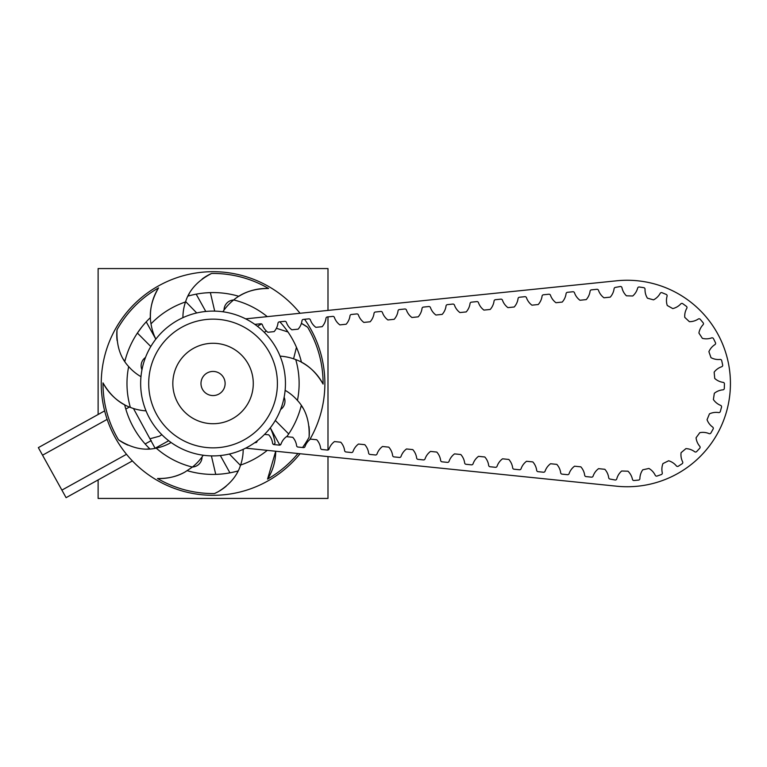 <?xml version="1.0" encoding="UTF-8"?>
<svg xmlns="http://www.w3.org/2000/svg" width="767" height="767" viewBox="0 0 767 767"><rect width="100%" height="100%" fill="white"/><g stroke="black" fill="none" stroke-linecap="round" stroke-linejoin="round"><path stroke-width="1.15" d="M267.261 316.637A86.077 86.077 0 0 0 233.705 299.935C242.708 292.323 254.337 288.507 268.594 288.497A110.045 110.045 0 0 0 211.596 273.464C197.848 280.549 189.152 290.051 185.518 301.949A86.077 86.077 0 0 0 151.013 323.837C148.923 312.227 151.425 300.252 158.548 287.903A110.045 110.045 0 0 0 117.035 329.743C116.296 345.198 120.17 357.47 128.664 366.568A86.077 86.077 0 0 0 130.361 407.402C119.259 403.404 110.141 395.245 103.008 382.906A110.045 110.045 0 0 0 118.482 439.779C131.502 448.149 144.071 450.929 156.19 448.12A48.263 48.263 0 0 0 171.108 442.511M185.048 471.993A52.29 52.29 0 0 1 157.513 478.503C168.059 478.685 177.235 476.508 185.048 471.993L192.402 467.065A86.077 86.077 0 0 1 156.19 448.12M157.513 478.503A110.045 110.045 0 0 0 214.511 493.536L218.317 491.637C229.86 484.543 237.281 475.674 240.589 465.051A48.263 48.263 0 0 0 243.187 449.328M214.511 493.536A48.263 48.263 0 0 0 226.217 486.163M237.291 472.539A48.263 48.263 0 0 0 238.144 470.89A90.928 90.928 0 0 1 187.273 470.689M147.178 449.021A48.263 48.263 0 0 0 149.92 448.925A90.928 90.928 0 0 1 124.657 404.775A52.29 52.29 0 0 1 103.008 382.906M123.372 359.215A48.263 48.263 0 0 0 124.82 361.535A90.928 90.928 0 0 1 150.428 317.576A52.29 52.29 0 0 1 158.548 287.903M240.589 465.051A86.077 86.077 0 0 0 267.261 450.363M273.742 444.544A86.077 86.077 0 0 0 275.094 443.163A52.29 52.29 0 0 0 270.262 427.871M300.06 453.728A111.819 111.819 0 0 1 115.261 437.708A111.819 111.819 0 0 1 158.846 285.707A111.819 111.819 0 0 1 300.06 313.272M304.585 319.273A111.819 111.819 0 0 1 309.705 439.731M307.625 327.221L301.402 323.377A48.263 48.263 0 0 1 307.625 327.221A110.045 110.045 0 0 1 323.099 384.094C315.966 371.755 306.848 363.596 295.746 359.598A86.077 86.077 0 0 1 297.443 400.432A48.263 48.263 0 0 0 285.132 390.326M302.562 447.516A110.045 110.045 0 0 0 309.082 437.257C309.81 421.802 305.937 409.53 297.443 400.432M297.96 453.508A110.045 110.045 0 0 1 267.558 479.097L275.708 451.226A52.29 52.29 0 0 1 267.558 479.097M128.664 366.568A48.263 48.263 0 0 0 140.975 376.674M146.027 410.863A52.29 52.29 0 0 1 130.361 407.402M203.236 455.234A52.29 52.29 0 0 1 192.402 467.065M280.08 356.137A52.29 52.29 0 0 1 295.746 359.598M222.871 311.766A52.29 52.29 0 0 1 233.705 299.935M185.518 301.949A48.263 48.263 0 0 0 182.92 317.672M155.845 339.129A52.29 52.29 0 0 1 151.013 323.837M189.248 293.694A48.263 48.263 0 0 0 187.963 296.11A90.928 90.928 0 0 1 238.834 296.302A52.29 52.29 0 0 1 268.594 288.497M279.85 321.814A90.928 90.928 0 0 1 301.45 362.225M302.735 407.785A48.263 48.263 0 0 0 301.287 405.465A90.928 90.928 0 0 1 286.8 436.682L289.274 433.067M281.125 443.786A90.928 90.928 0 0 1 279.936 445.1M211.596 273.464A48.263 48.263 0 0 0 202.21 278.977M301.46 362.235A52.29 52.29 0 0 1 323.099 384.094M309.082 437.257A48.263 48.263 0 0 0 308.996 426.366M118.482 439.779A48.263 48.263 0 0 0 127.955 445.157M117.035 329.743A48.263 48.263 0 0 0 117.111 340.634M202.047 456.94A10.057 10.057 0 0 1 192.479 467.007M224.06 310.06A10.057 10.057 0 0 1 233.628 299.993M141.972 369.771A10.057 10.057 0 0 1 145.49 357.48M150.207 438.705L159.478 436.193L161.827 434.668M229.381 454.035L240.464 465.406M266.322 330.98L264.279 332.332M284.135 397.229A10.057 10.057 0 0 1 280.617 409.52M288.708 433.94L275.305 420.46M214.702 311.124L210.369 292.62M141.713 327.125L137.408 333.06L150.802 346.54M211.404 455.876L215.738 474.38M220.675 474.102L215.402 474.389M205.431 292.898L210.704 292.611M293.579 358.812L296.455 347.288M287.961 331.967L276.398 328.286M196.726 312.965L185.643 301.594M132.384 460.929L66.087 497.668L42.54 455.195L38.35 447.631L104.648 410.882M133.458 408.495L155.126 448.312M182.853 449.299A72.395 72.395 0 0 0 278.852 413.701A72.395 72.395 0 0 0 243.254 317.701A72.395 72.395 0 0 0 147.254 353.299A72.395 72.395 0 0 0 182.853 449.299M186.208 441.984A64.351 64.351 0 0 0 271.537 410.345A64.351 64.351 0 0 0 239.898 325.016A64.351 64.351 0 0 0 154.57 356.655A64.351 64.351 0 0 0 186.208 441.984M229.832 346.943A40.22 40.22 0 0 0 176.496 366.722A40.22 40.22 0 0 0 196.275 420.057A40.22 40.22 0 0 0 249.611 400.278A40.22 40.22 0 0 0 229.832 346.943M208.02 394.468A12.071 12.071 0 0 0 224.022 388.533A12.071 12.071 0 0 0 218.087 372.532A12.071 12.071 0 0 0 202.085 378.467A12.071 12.071 0 0 0 208.02 394.468M264.538 434.4L268.757 434.831A15.685 15.685 0 0 1 272.601 443.249A1.534 1.534 0 0 0 273.963 444.582L279.399 445.138A1.534 1.534 0 0 0 281 444.112A15.685 15.685 0 0 1 286.475 436.644L292.764 437.295A15.685 15.685 0 0 1 296.608 445.713A1.534 1.534 0 0 0 297.97 447.046L303.406 447.602A1.534 1.534 0 0 0 305.007 446.576A15.685 15.685 0 0 1 310.482 439.108L316.771 439.75A15.685 15.685 0 0 1 320.616 448.177A1.534 1.534 0 0 0 321.977 449.51L327.413 450.066A1.534 1.534 0 0 0 329.014 449.04A15.685 15.685 0 0 1 334.489 441.571L340.778 442.214A15.685 15.685 0 0 1 344.623 450.641A1.534 1.534 0 0 0 345.984 451.964L351.42 452.53A1.534 1.534 0 0 0 353.021 451.504A15.685 15.685 0 0 1 358.496 444.035L364.785 444.678A15.685 15.685 0 0 1 368.63 453.105A1.534 1.534 0 0 0 369.991 454.428L375.427 454.984A1.534 1.534 0 0 0 377.028 453.968A15.685 15.685 0 0 1 382.503 446.499L388.792 447.142A15.685 15.685 0 0 1 392.637 455.569A1.534 1.534 0 0 0 393.998 456.892L399.434 457.448A1.534 1.534 0 0 0 401.036 456.432A15.685 15.685 0 0 1 406.51 448.963L412.79 449.606A15.685 15.685 0 0 1 416.644 458.024A1.534 1.534 0 0 0 418.005 459.356L423.442 459.912A1.534 1.534 0 0 0 425.043 458.887A15.685 15.685 0 0 1 430.517 451.418L436.797 452.07A15.685 15.685 0 0 1 440.651 460.488A1.534 1.534 0 0 0 442.013 461.82L447.449 462.376A1.534 1.534 0 0 0 449.05 461.351A15.685 15.685 0 0 1 454.524 453.882L460.804 454.524A15.685 15.685 0 0 1 464.658 462.952A1.534 1.534 0 0 0 466.02 464.284L471.456 464.84A1.534 1.534 0 0 0 473.057 463.814A15.685 15.685 0 0 1 478.531 456.346L484.811 456.988A15.685 15.685 0 0 1 488.665 465.416A1.534 1.534 0 0 0 490.027 466.748L495.463 467.304A1.534 1.534 0 0 0 497.064 466.278A15.685 15.685 0 0 1 502.538 458.81L508.818 459.452A15.685 15.685 0 0 1 512.672 467.88A1.534 1.534 0 0 0 514.034 469.203L519.47 469.759A1.534 1.534 0 0 0 521.071 468.742A15.685 15.685 0 0 1 526.546 461.274L532.825 461.916A15.685 15.685 0 0 1 536.67 470.344A1.534 1.534 0 0 0 538.041 471.667L543.477 472.223A1.534 1.534 0 0 0 545.078 471.206A15.685 15.685 0 0 1 550.553 463.738L556.832 464.38A15.685 15.685 0 0 1 560.677 472.808A1.534 1.534 0 0 0 562.048 474.131L567.475 474.687A1.534 1.534 0 0 0 569.085 473.661A15.685 15.685 0 0 1 574.56 466.192L580.84 466.844A15.685 15.685 0 0 1 584.684 475.262A1.534 1.534 0 0 0 586.055 476.595L591.482 477.151A1.534 1.534 0 0 0 593.092 476.125A15.685 15.685 0 0 1 598.567 468.656L604.847 469.299A15.685 15.685 0 0 1 608.691 477.726A1.534 1.534 0 0 0 610.062 479.059L615.239 480.017A1.534 1.534 0 0 0 616.764 478.876A15.685 15.685 0 0 1 621.663 471.015L627.972 471.187A15.685 15.685 0 0 1 632.439 479.298A1.534 1.534 0 0 0 633.906 480.525L638.681 480.075A1.534 1.534 0 0 0 639.889 478.598A15.685 15.685 0 0 1 642.765 469.797L648.94 468.455A15.685 15.685 0 0 1 655.219 475.262A1.534 1.534 0 0 0 656.926 476.096L661.461 474.514A1.534 1.534 0 0 0 662.276 472.798A15.685 15.685 0 0 1 662.966 463.565L668.632 460.775A15.685 15.685 0 0 1 676.36 465.885A1.534 1.534 0 0 0 678.22 466.288L682.246 463.671A1.534 1.534 0 0 0 682.63 461.811A15.685 15.685 0 0 1 681.086 452.674L685.919 448.618A15.685 15.685 0 0 1 694.643 451.725A1.534 1.534 0 0 0 696.551 451.677L699.83 448.168A1.534 1.534 0 0 0 699.753 446.269A15.685 15.685 0 0 1 696.072 437.765L699.801 432.674A15.685 15.685 0 0 1 709.015 433.604A1.534 1.534 0 0 0 710.846 433.096L713.195 428.906A1.534 1.534 0 0 0 712.668 427.075A15.685 15.685 0 0 1 707.059 419.712L709.456 413.864A15.685 15.685 0 0 1 718.621 412.569A1.534 1.534 0 0 0 720.28 411.639L721.555 407.009A1.534 1.534 0 0 0 720.606 405.36A15.685 15.685 0 0 1 713.396 399.54L714.326 393.298A15.685 15.685 0 0 1 722.926 389.837A1.534 1.534 0 0 0 724.307 388.543L724.441 383.74A1.534 1.534 0 0 0 723.128 382.369A15.685 15.685 0 0 1 714.739 378.447L714.144 372.158A15.685 15.685 0 0 1 721.661 366.751A1.534 1.534 0 0 0 722.696 365.15L721.67 360.461A1.534 1.534 0 0 0 720.069 359.445A15.685 15.685 0 0 1 710.98 357.643L708.9 351.679A15.685 15.685 0 0 1 714.902 344.632A1.534 1.534 0 0 0 715.534 342.83L713.415 338.515A1.534 1.534 0 0 0 711.613 337.911A15.685 15.685 0 0 1 702.361 338.343L698.919 333.051A15.685 15.685 0 0 1 703.051 324.767A1.534 1.534 0 0 0 703.234 322.869L700.146 319.197A1.534 1.534 0 0 0 698.248 319.034A15.685 15.685 0 0 1 689.37 321.67L684.758 317.356A15.685 15.685 0 0 1 686.791 308.315A1.534 1.534 0 0 0 686.513 306.436L682.64 303.598A1.534 1.534 0 0 0 680.76 303.905A15.685 15.685 0 0 1 672.764 308.583L667.261 305.496A15.685 15.685 0 0 1 667.069 296.235A1.534 1.534 0 0 0 666.35 294.48L661.911 292.658A1.534 1.534 0 0 0 660.157 293.397A15.685 15.685 0 0 1 653.513 299.859L647.425 298.181A15.685 15.685 0 0 1 645.037 289.226A1.534 1.534 0 0 0 643.906 287.692L639.16 286.983A1.534 1.534 0 0 0 637.636 288.124A15.685 15.685 0 0 1 632.737 295.985L626.418 295.813A15.685 15.685 0 0 1 621.96 287.702A1.534 1.534 0 0 0 620.493 286.475L615.45 287.395A1.534 1.534 0 0 0 614.089 288.718A15.685 15.685 0 0 1 610.244 297.145L603.965 297.788A15.685 15.685 0 0 1 598.49 290.319A1.534 1.534 0 0 0 596.879 289.293L591.443 289.849A1.534 1.534 0 0 0 590.082 291.182A15.685 15.685 0 0 1 586.237 299.609L579.957 300.252A15.685 15.685 0 0 1 574.483 292.783A1.534 1.534 0 0 0 572.872 291.757L567.446 292.313A1.534 1.534 0 0 0 566.075 293.646A15.685 15.685 0 0 1 562.23 302.073L555.95 302.716A15.685 15.685 0 0 1 550.476 295.247A1.534 1.534 0 0 0 548.865 294.221L543.439 294.777A1.534 1.534 0 0 0 542.068 296.11A15.685 15.685 0 0 1 538.223 304.528L531.943 305.18A15.685 15.685 0 0 1 526.469 297.711A1.534 1.534 0 0 0 524.858 296.685L519.432 297.241A1.534 1.534 0 0 0 518.061 298.564A15.685 15.685 0 0 1 514.216 306.992L507.936 307.634A15.685 15.685 0 0 1 502.462 300.165A1.534 1.534 0 0 0 500.851 299.149L495.424 299.705A1.534 1.534 0 0 0 494.053 301.028A15.685 15.685 0 0 1 490.209 309.456L483.929 310.098A15.685 15.685 0 0 1 478.455 302.629A1.534 1.534 0 0 0 476.844 301.604L471.417 302.169A1.534 1.534 0 0 0 470.046 303.492A15.685 15.685 0 0 1 466.202 311.92L459.922 312.562A15.685 15.685 0 0 1 454.447 305.093A1.534 1.534 0 0 0 452.837 304.068L447.41 304.624A1.534 1.534 0 0 0 446.039 305.956A15.685 15.685 0 0 1 442.195 314.384L435.915 315.026A15.685 15.685 0 0 1 430.44 307.557A1.534 1.534 0 0 0 428.83 306.532L423.403 307.088A1.534 1.534 0 0 0 422.032 308.42A15.685 15.685 0 0 1 418.188 316.848L411.908 317.49A15.685 15.685 0 0 1 406.433 310.021A1.534 1.534 0 0 0 404.832 308.996L399.396 309.552A1.534 1.534 0 0 0 398.025 310.884A15.685 15.685 0 0 1 394.18 319.302L387.901 319.954A15.685 15.685 0 0 1 382.426 312.485A1.534 1.534 0 0 0 380.825 311.46L375.389 312.016A1.534 1.534 0 0 0 374.028 313.339A15.685 15.685 0 0 1 370.173 321.766L363.865 322.418A15.685 15.685 0 0 1 358.39 314.949A1.534 1.534 0 0 0 356.789 313.924L351.353 314.48A1.534 1.534 0 0 0 349.992 315.812A15.685 15.685 0 0 1 346.147 324.23L339.858 324.882A15.685 15.685 0 0 1 334.383 317.413A1.534 1.534 0 0 0 332.782 316.387L327.346 316.944A1.534 1.534 0 0 0 325.985 318.267A15.685 15.685 0 0 1 322.14 326.694L315.851 327.336A15.685 15.685 0 0 1 310.376 319.868A1.534 1.534 0 0 0 308.775 318.851L303.339 319.408A1.534 1.534 0 0 0 301.977 320.731A15.685 15.685 0 0 1 298.133 329.158L291.843 329.8A15.685 15.685 0 0 1 286.369 322.332A1.534 1.534 0 0 0 284.768 321.306L279.332 321.872A1.534 1.534 0 0 0 277.97 323.195A15.685 15.685 0 0 1 274.126 331.622L267.836 332.264A15.685 15.685 0 0 1 262.362 324.796A1.534 1.534 0 0 0 260.761 323.77L255.325 324.326A1.534 1.534 0 0 0 254.912 324.431M245.651 318.851L616.658 280.799A103.238 103.238 0 0 1 730.433 383.5A103.238 103.238 0 0 1 616.658 486.201L245.651 448.149M254.845 442.617L255.392 442.674A1.534 1.534 0 0 0 256.993 441.658A15.685 15.685 0 0 1 257.328 440.785M98.118 414.506L98.118 268.565L327.988 268.565L327.988 310.405M327.988 316.876L327.988 450.018M327.988 456.595L327.988 498.435L98.118 498.435L98.118 479.912M168.711 440.728L155.413 448.101M205.777 311.469L196.179 294.154M155.826 339.158L146.229 321.843M257.396 326.272L261.614 323.933M220.33 455.531L229.927 472.846M270.281 427.842L279.859 445.119M61.897 490.113L126.507 454.294M145.145 443.959L151.252 440.584M42.54 455.195L107.15 419.376M125.788 409.051L129.441 407.028"/></g></svg>
